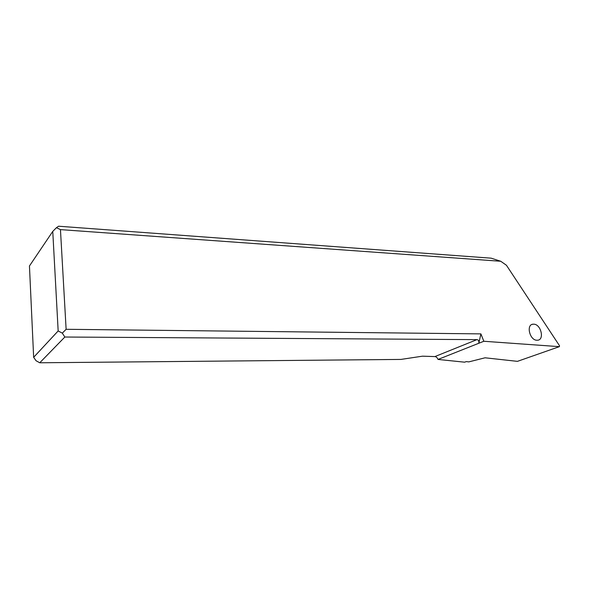 <?xml version="1.0" encoding="UTF-8"?>
<svg xmlns="http://www.w3.org/2000/svg" width="589" height="589" viewBox="0 0 589 589"><rect width="100%" height="100%" fill="white"/><g stroke="black" fill="none" stroke-linecap="round" stroke-linejoin="round"><path stroke-width="0.88" d="M500.746 261.266L60.453 229.614L56.448 227.685L58.598 226.22L491.197 258.181L500.746 261.266L506.437 265.256L559.55 345.802L559.359 346.656L483.834 341.267L480.896 333.889L66.123 329.295L62.309 333.138L64.842 337.026L39.75 362.78L400.925 359.423L422.431 356.183L434.896 356.581L476.943 339.632L64.842 337.026M60.453 229.614L66.123 329.295M533.597 324.186C541.019 323.928 544.862 340.265 537.323 340.228L537.102 340.236C529.658 340.589 525.778 324.149 533.273 324.186L533.597 324.186M559.359 346.656L517.444 361.351L485.071 357.795L468.822 361.882L466.245 361.609L464.647 362.183L438.032 359.437C437.31 357.678 436.265 356.72 434.896 356.581M476.943 339.632C478.437 339.765 479.063 340.972 478.828 343.254L480.896 333.889M438.032 359.437L483.834 341.267M62.309 333.138L58.164 330.944L33.654 357.309L36.047 360.733L39.75 362.78M56.448 227.685L52.76 231.411L58.164 330.944M52.76 231.411L29.45 265.978L33.654 357.309M533.273 324.186L532.213 324.384"/></g></svg>
